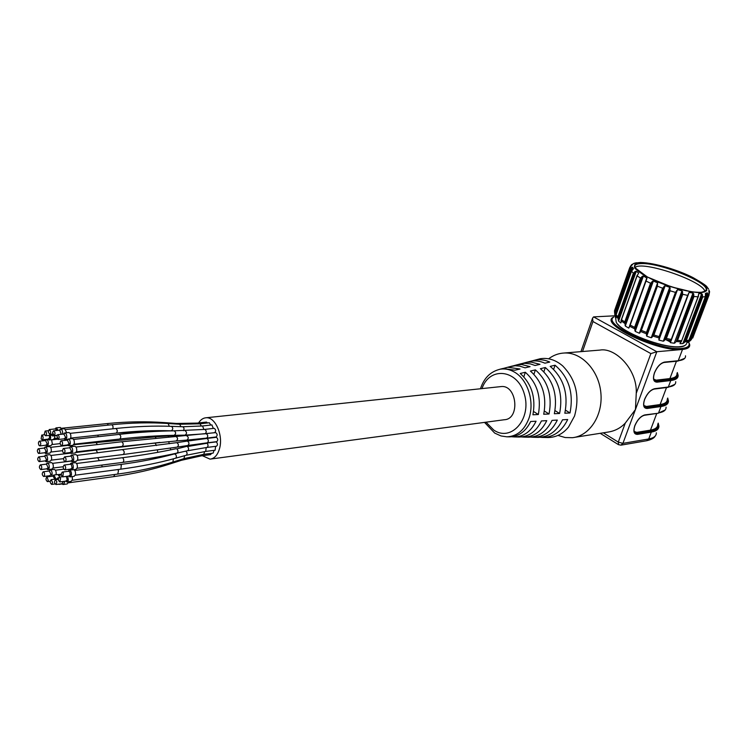 <?xml version="1.0" encoding="UTF-8"?>
<svg xmlns="http://www.w3.org/2000/svg" width="747" height="747" viewBox="0 0 747 747"><rect width="100%" height="100%" fill="white"/><g stroke="black" fill="none" stroke-linecap="round" stroke-linejoin="round"><path stroke-width="1.12" d="M500.359 386.657L501.181 386.572C517.027 384.705 520.342 419.17 504.365 419.73L210.85 459.031M533.573 411.494L538.344 414.52L532.928 414.781C535.944 397.703 531.724 383.93 520.248 373.472L525.337 372.258L523.824 376.805M525.337 372.258C537.14 382.94 541.482 397.021 538.344 414.52M544.376 411.055L549.054 413.997L543.723 414.258C546.972 396.358 542.527 381.96 530.389 371.063L535.403 369.877L533.928 374.275M535.403 369.877C547.868 380.979 552.425 395.686 549.054 413.997M555.012 410.617L559.606 413.474L554.349 413.735C557.832 395.032 553.182 380.018 540.38 368.701L545.31 367.524L543.872 371.782M545.31 367.524C558.448 379.056 563.21 394.369 559.606 413.474M565.488 410.178L569.998 412.97L564.816 413.222C568.542 393.725 563.668 378.103 550.212 366.366L555.068 365.218L553.658 369.345M555.068 365.218C568.859 377.16 573.836 393.081 569.998 412.97M503.469 368.411L507.689 367.244L520.024 369.009L514.926 370.204L502.936 368.486L499.752 369.279M512.806 365.955L517.083 364.788L521.733 364.545L530.09 366.656L525.076 367.832L519.669 366.105L515.113 365.75L508.604 367.01M522.004 363.528L526.327 362.37L531.21 362.118L540.006 364.34L535.067 365.498L530.342 363.873L524.571 363.303L517.755 364.611M531.052 361.156L535.412 359.998C540.24 359.223 545.021 359.914 549.773 362.062L544.908 363.201C540.268 361.1 535.59 360.428 530.884 361.175L526.756 362.258M509.146 436.846L509.501 436.855C518.698 436.612 525.748 431.495 530.65 421.504L536.057 421.215C531.052 431.449 523.824 436.687 514.384 436.939L511.742 436.752M518.848 437.023L519.23 437.032C528.904 436.771 536.309 431.402 541.435 420.935L546.767 420.645C541.519 431.364 533.946 436.846 524.03 437.116L521.415 436.93M528.4 437.191L528.792 437.2C538.942 436.93 546.701 431.318 552.061 420.365L557.309 420.085C551.837 431.271 543.909 437.004 533.517 437.284L530.94 437.116M537.793 437.359L538.204 437.368C548.83 437.088 556.935 431.224 562.528 419.805L567.701 419.525C561.996 431.187 553.714 437.163 542.854 437.453L540.305 437.294M535.702 359.951L540.286 358.719C548.223 357.533 555.684 359.923 562.668 365.89C576.049 379.625 580.008 396.34 574.536 416.042L568.542 427.041C562.799 433.988 555.899 437.49 547.85 437.537L547.43 437.537M557.972 435.417L565.152 437.537L572.473 437.695C589.71 435.903 603.128 415.248 600.859 392.819C598.814 370.372 581.661 352.108 564.34 353.004C558.616 353.275 553.378 355.208 548.634 358.803M574.583 437.359L607.806 432.111C614.706 431.122 620.533 428.115 625.276 423.101L635.436 409.552L636.257 393.286C637.518 369.401 615.145 347.168 599.925 350.091L597.684 350.278M688.799 342.462C691.012 346.412 688.893 348.737 682.441 349.437C659.545 352.444 600.074 324.73 612.792 317.494L613.763 317.064C601.335 324.161 659.638 351.295 682.086 348.373C688.09 347.747 690.275 345.665 688.65 342.126L689.714 344.712C689.995 347.374 687.585 348.961 682.497 349.465L656.828 351.725L650.87 353.602L592.959 321.527L582.529 351.51M592.959 321.527L592.558 318.175L593.576 316.887L614.921 315.794M638.638 273.122L637.088 275.904L640.44 278.015L643.419 276.026L625.295 325.944M674.756 343.032L674.252 343.134M704.897 291.675L704.879 291.573C704.029 281.255 641.131 259.872 634.913 267.687M636.388 262.739L633.82 263.383M630.505 266.081L632.672 264.317L629.73 267.631L629.992 269.013L631.897 267.277L632.597 267.239L633.531 268.631L631.504 271.282L633.391 273.113L636.276 271.273L638.554 272.982L638.368 273.477M643.419 276.026L647.033 278.183L646.015 281.049L650.525 283.225L653.373 281.021L657.593 282.833L657.407 286.194L662.617 288.202L665.147 285.737L669.732 287.315L670.106 290.779L675.465 292.404L677.492 289.668L681.955 290.844L682.758 294.318L687.688 295.392L689.107 292.404L692.983 293.057L694.019 296.447L698.015 296.858L698.772 293.664L701.657 293.73L702.722 296.942L705.373 296.662L705.439 293.422M705.439 293.506L707.12 292.815L707.652 293.272L708.016 295.803L709.09 294.869L708.903 290.443L709.566 291.526L709.342 293.403M708.903 291.75L708.987 290.452M708.558 288.986L706.905 286.876M680.246 342.966L681.339 341.631L698.015 296.858M679.985 343.657L682.87 343.592L684.85 342.07L702.563 295.093M702.722 296.942L686.25 340.604L684.85 342.07M686.792 342.845L688.921 340.184L686.25 340.604M686.754 342.976L690.321 340.669L707.969 294.047M708.016 295.803L691.601 339.119L690.321 340.669M690.648 340.389L691.601 339.119M694.019 296.447L677.557 340.389L676.128 341.781L693.832 294.505M693.646 293.683L676.128 341.781M675.363 342.546L674.214 343.228L670.367 342.658L670.32 341.995M671.123 340.735L665.26 339.53L666.371 338.456L671.264 339.465L670.423 341.827M665.26 339.53L682.618 292.32M682.571 291.517L664.998 339.801M664.372 340.585L663.289 341.211L658.882 340.081L659.153 336.608L653.868 335.001L652.635 336.327L670.087 288.762M670.208 287.997L652.635 336.327M652.178 337.149L651.235 337.765L646.725 336.187L646.491 332.415L641.365 330.379L640.338 331.724L657.584 284.196M640.058 332.602L640.338 331.724M640.002 332.76L639.32 333.237L635.183 331.369L634.605 327.345L630.197 325.094L628.797 328.11L625.472 326.168L624.753 321.929L621.495 319.707L620.944 322.825M636.276 271.273L618.563 321.107L620.757 322.937L621.009 322.228M618.563 321.107L617.909 316.737L616.116 314.767L615.958 318.231L615.098 316.709L614.566 311.779L630.328 266.53M625.547 325.963L625.118 325.459M198.618 422.933C200.626 419.702 203.119 417.975 206.088 417.769C215.089 416.667 223.325 434.959 219.637 448.219C217.788 454.895 214.604 458.537 210.056 459.144L202.372 455.726M211.616 453.317L210.579 454.652L201.26 455.875M214.1 450.348L213.128 453.112L203.81 454.325M215.594 446.351L215.127 450.217L205.808 451.412M215.855 441.925L216.518 442.084C217.797 443.867 217.75 445.259 216.369 446.248L207.04 447.425M216.191 437.34L216.425 437.331C218.115 438.816 218.208 440.263 216.695 441.673L207.367 442.812M215.388 432.7L215.678 432.625C217.489 433.97 217.62 435.417 216.088 436.967L206.751 438.087M214.109 428.339L214.193 428.33C216.004 429.684 216.135 431.131 214.594 432.672L205.257 433.764M211.915 424.931L213.315 428.433M209.253 422.765L210.841 425.052M206.424 422.083L207.647 422.942M75.176 462.682L75.298 462.673C76.866 463.168 77.539 464.821 77.324 467.631L75.97 469.377L72.011 469.882M70.05 464.298L71.217 463.177C72.786 463.672 73.467 465.334 73.243 468.154L71.899 469.9L70.62 469.097M64.756 465.241C66.007 467.239 65.979 468.78 64.672 469.854C62.897 468.35 62.739 466.744 64.186 465.036L64.756 465.241M70.816 468.939L72.142 467.771L71.264 464.419L70.349 464.345M73.72 469.667C75.139 470.433 75.718 472.076 75.475 474.606L74.14 476.325L70.19 476.857M68.22 471.292L69.378 470.171C70.946 470.666 71.619 472.319 71.404 475.139L70.069 476.866L68.799 476.072M63.308 472.692L62.851 476.857C61.086 475.363 60.918 473.757 62.356 472.048L63.308 472.692M68.985 475.914L70.302 474.756L69.816 471.852L68.509 471.329M75.615 454.578L75.727 454.559C77.296 455.054 77.968 456.706 77.744 459.517L76.381 461.272L72.422 461.767M70.479 456.165L71.647 455.054C73.215 455.549 73.888 457.201 73.664 460.021L72.31 461.777L71.03 460.964M64.746 456.884C66.399 458.565 66.511 460.171 65.073 461.702C63.308 460.18 63.15 458.574 64.606 456.875L64.746 456.884M71.226 460.815L72.562 459.638L71.264 456.09L70.778 456.212M72.198 476.586L72.422 479.658L71.105 481.367L67.155 481.908M67.716 476.212L68.35 480.209L67.043 481.918L65.773 481.124M60.582 478.416L59.835 481.927C58.079 480.442 57.911 478.846 59.33 477.137L60.582 478.416M65.96 480.975L67.267 479.826L66.278 476.399M74.579 446.239L74.7 446.22C76.259 446.725 76.922 448.368 76.698 451.169L75.326 452.934L71.367 453.41M69.434 447.798L70.62 446.687C72.179 447.192 72.842 448.844 72.618 451.646L71.245 453.42L69.975 452.598M63.29 448.555L63.57 448.48C65.325 450.002 65.484 451.608 64.018 453.308C62.374 452.103 62.132 450.525 63.29 448.555M70.171 452.449L71.516 451.263L69.807 447.798M68.593 481.712L67.211 483.953L63.271 484.495M64.541 481.292L64.457 482.814L63.159 484.514L61.898 483.72M56.893 481.787L55.96 484.532C54.223 483.057 54.045 481.47 55.455 479.761L56.893 481.787M62.085 483.58L63.439 481.442M72.198 438.61L72.319 438.592C73.86 439.087 74.523 440.73 74.298 443.513L72.917 445.296L68.957 445.744M67.053 440.142L68.238 439.04C69.779 439.544 70.442 441.188 70.218 443.979L68.836 445.763L67.575 444.932M60.544 441.197L61.179 440.786C62.935 442.317 63.075 443.933 61.618 445.614C60.19 444.82 59.835 443.344 60.544 441.197M67.762 444.792L69.116 443.597L67.351 440.188M59.527 484.047L58.219 484.224M57.015 478.892L58.546 477.847M52.654 482.469L51.674 484.42C49.937 482.945 49.769 481.367 51.16 479.667L52.654 482.469M58.322 479.126L57.295 478.93M68.743 432.532L68.855 432.522C70.386 433.017 71.04 434.651 70.816 437.425L70.181 438.825M63.598 434.044L64.774 432.952C66.306 433.456 66.959 435.09 66.735 437.873L65.362 439.656L64.102 438.825M56.828 435.622L57.724 434.67C59.471 436.211 59.601 437.807 58.145 439.479L56.828 435.622M64.298 438.685L65.643 437.49L63.897 434.091M57.827 474.513L59.881 477.062M52.776 476.128L53.887 475.027L55.96 479.032M48.331 480.414L47.416 481.628C45.707 480.162 45.539 478.584 46.921 476.903L48.331 480.414M54.839 479.182L53.056 476.166M64.597 428.685L66.744 432.746M59.471 430.179L60.638 429.095C62.15 429.59 62.795 431.224 62.58 433.988L62.543 434.156M52.57 432.438L53.597 430.786C55.315 432.326 55.455 433.914 54.008 435.576L52.57 432.438M61.254 434.296L59.76 430.225M54.073 469.443L54.186 469.424C55.698 469.91 56.342 471.534 56.137 474.289L56.016 474.756M49.031 471.03L50.142 469.938C51.655 470.423 52.309 472.048 52.103 474.812L51.319 476.325M50.413 476.446L49.601 475.718M44.381 475.886L43.671 476.502C41.963 475.027 41.804 473.458 43.177 471.787C44.465 472.393 44.867 473.766 44.381 475.886M49.778 475.587L51.029 474.438L49.311 471.068M60.227 427.461L61.945 428.965M55.119 428.937L56.277 427.863L58.163 430.319M48.228 431.962L49.246 429.544C50.955 431.066 51.085 432.662 49.657 434.306L48.228 431.962M57.043 430.431L55.409 428.983M51.226 462.589L51.328 462.57C52.832 463.056 53.476 464.671 53.27 467.417L51.982 469.116L48.06 469.611M46.183 464.158L47.294 463.065C48.788 463.56 49.433 465.176 49.227 467.921L47.948 469.63L46.734 468.836M41.225 469.387L40.805 469.583C39.115 468.108 38.956 466.539 40.329 464.877C41.813 465.848 42.112 467.351 41.225 469.387M46.912 468.696L48.163 467.547L46.454 464.195M56.865 435.529L52.85 435.959M53.579 435.454L52.738 435.968L51.515 435.146M44.278 434.203L45.156 431.038C46.856 432.55 46.986 434.138 45.567 435.781L44.278 434.203M51.692 435.015L52.822 434.409M49.554 454.68L49.666 454.671C51.151 455.156 51.795 456.762 51.58 459.498L50.292 461.207L46.37 461.683M44.521 456.221L45.632 455.147C47.117 455.633 47.752 457.248 47.547 459.984L46.258 461.702L45.044 460.899M39.18 461.618L39.115 461.618C37.434 460.143 37.285 458.574 38.657 456.921C40.31 458.322 40.487 459.891 39.18 461.618L45.623 460.834L46.482 459.61L44.792 456.268M54.746 435.753L54.718 437.77L53.382 439.525L49.451 439.955M50.479 435.258L50.665 438.209L49.339 439.974L48.116 439.152M41.132 438.9L41.767 435.071C43.447 436.575 43.578 438.153 42.177 439.796L41.132 438.9M48.303 439.012L49.591 437.835L49.321 435.38M49.246 446.557L49.358 446.547C50.833 447.033 51.478 448.639 51.263 451.356L49.965 453.084L46.034 453.541M44.204 448.069L45.315 447.005C46.8 447.49 47.434 449.096 47.229 451.832L45.931 453.56L44.717 452.747M38.452 453.373C37.061 451.543 37.023 449.993 38.34 448.742C40.021 450.226 40.161 451.795 38.779 453.448L38.452 453.373M44.904 452.626L46.155 451.459L44.475 448.116M51.571 439.722L52.346 443.858L51.029 445.595L47.098 446.034M45.278 440.553L46.398 439.479C47.873 439.974 48.508 441.58 48.303 444.306L46.986 446.052L45.772 445.24M39.124 445.529C38.116 443.494 38.209 442.047 39.414 441.188C41.085 442.691 41.225 444.26 39.834 445.903L39.124 445.529M45.95 445.1L47.229 443.933L45.548 440.59M486.036 422.186L493.692 429.992C511.125 442.392 531.911 418.964 524.366 394.145C517.475 369.121 489.453 366.217 481.983 388.599M480.48 388.757C483.953 378.001 490.555 371.474 500.285 369.186C505.233 368.42 510.07 369.466 514.804 372.314C527.886 379.887 534.787 402.157 528.913 418.404C524.385 430.272 517.008 436.407 506.783 436.808L509.501 436.855M644.661 399.412C643.419 403.221 643.428 405.742 644.67 406.956L646.958 407.545L644.904 407.143M667.286 399.141C667.426 401.998 665.035 403.8 660.115 404.547L666.511 387.553M646.388 406.461L646.687 407.386L660.413 405.462L660.115 404.547L646.388 406.461L643.895 405.528M660.413 405.462C666.137 404.557 668.481 402.297 667.454 398.683M667.603 398.3C669.023 402.213 666.716 404.65 660.675 405.612L646.958 407.545L647.257 408.469C643.606 408.432 642.709 405.425 644.549 399.458C647.182 393.37 650.553 389.775 654.633 388.701L668.332 387.002C673.449 386.311 675.904 384.528 675.718 381.652M660.675 405.612L660.974 406.527L647.257 408.469M644.68 399.356C647.285 393.492 650.45 390.074 654.167 389.084L654.633 388.701M667.575 387.32L668.332 387.002L670.769 380.55L657.08 382.156C653.438 382.016 652.561 378.906 654.437 372.837C657.108 366.656 660.488 363.07 664.578 362.071L678.248 360.726C683.346 360.157 685.774 358.513 685.513 355.787M667.706 398.03L668.434 400.868C668.574 403.856 666.091 405.742 660.974 406.527L658.574 412.886C663.691 412.064 666.193 410.15 666.072 407.124M657.752 424.343C657.827 427.34 655.408 429.264 650.478 430.132L656.753 413.455M636.733 432.364L637.032 433.288L650.768 431.038L650.478 430.132L636.733 432.364L634.166 431.449M650.768 431.038C656.51 430.001 658.901 427.592 657.948 423.829M634.922 425.622C633.745 429.245 633.727 431.654 634.885 432.849L637.294 433.447L635.137 433.045M658.098 423.409C659.442 427.489 657.08 430.085 651.029 431.196L637.294 433.447L637.583 434.371C633.932 434.427 633.008 431.533 634.81 425.669C637.415 419.655 640.767 416.07 644.848 414.902L658.135 413.25L665.203 409.954M658.21 423.119L658.901 426.051C658.975 429.18 656.454 431.196 651.319 432.102L651.029 431.196M621.028 445.147L646.678 440.73L648.741 438.956L651.319 432.102L637.583 434.371M634.95 425.557C637.518 419.777 640.674 416.35 644.409 415.276L644.848 414.902M618.619 444.754L618.283 442.103L622.923 443.373L648.741 438.956C653.868 438.013 656.408 435.959 656.342 432.802M593.576 316.887L656.828 351.725L622.923 443.373L620.85 445.175L618.348 444.577L600.205 433.316M603.296 432.821L618.283 442.103L625.276 423.101M670.573 342.126L665.913 339.68M682.497 349.465L678.248 360.726L677.473 361.053M677.333 372.566L678.127 375.302C678.332 378.141 675.876 379.887 670.769 380.55L670.47 379.635L656.501 381.073L670.199 379.485C675.914 378.72 678.22 376.619 677.109 373.164M676.959 373.547C677.165 376.273 674.812 377.945 669.9 378.57L676.427 361.249M670.199 379.485L669.9 378.57L656.202 380.148L653.774 379.196M656.202 380.148L656.501 381.073L654.83 380.83M677.249 372.8C678.752 376.544 676.493 378.822 670.47 379.635M654.549 372.8C653.251 376.796 653.28 379.42 654.615 380.671L656.772 381.231L657.08 382.156M663.794 362.398L664.578 362.071M636.257 393.286L650.87 353.602M641.897 263.579C636.285 263.644 633.96 265.008 634.913 267.678L647.425 277.034L671.394 286.876L691.227 291.722C701.75 292.964 706.774 292.282 706.307 289.668C707.11 281.684 660.301 262.916 641.897 263.579M704.365 292.012L706.307 289.668L705.205 291.526M641.598 262.86L634.987 264.317C633.876 266.688 636.472 270.05 642.765 274.41C658.2 283.645 686.838 292.6 700.639 292.497L706.69 290.704C707.166 288.09 704.113 284.635 697.53 280.321C681.974 271.413 655.577 263.177 641.598 262.86M641.281 262.701C653.354 263.448 667.809 267.155 684.654 273.832C694.393 278.267 701.461 282.469 705.878 286.428C708.063 289.864 706.419 291.937 700.975 292.665C690.219 292.516 672.207 287.95 655.829 281.189C645.81 276.511 638.844 272.216 634.931 268.304C633.4 265.045 635.52 263.177 641.281 262.701M698.772 293.664L698.585 294.159M701.657 293.73L682.87 343.592M702.292 294.281L683.991 342.845M705.373 296.662L688.921 340.184M707.12 292.815L688.398 342.313M707.652 293.272L689.416 341.472M709.09 294.869L692.73 338.036M709.258 290.798L708.847 291.881M709.174 292.563L709.566 291.526M705.738 290.63L705.448 291.377M686.474 343.881C685.755 345.413 683.617 346.337 680.05 346.664C663.878 348.746 620.897 332.163 616.228 322.218L615.715 318.511M681.199 341.874L676.427 341.51M659.171 337.971L652.831 336.047M646.613 333.862L640.468 331.425M634.773 328.857L629.478 326.168M624.894 323.488L620.99 320.818M617.965 318.315L615.808 315.944M688.379 341.286L685.176 341.799M631.467 264.746L631.075 265.839M632.167 264.373L631.766 265.493M614.604 312.806L614.51 310.761L629.73 267.631M629.992 269.013L614.706 312.293M631.159 267.687L614.688 314.272M631.897 267.277L614.865 315.439M632.597 267.239L615.098 316.709M616.116 314.767L631.504 271.282M633.391 273.113L617.909 316.737M634.698 271.777L618.04 318.726M635.426 271.32L618.199 319.837M621.495 319.707L637.088 275.904M640.44 278.015L624.753 321.929M641.841 276.633L624.95 323.881M642.504 276.11L625.043 324.936M646.837 277.875L646.332 279.275M629.441 326.327L628.797 328.11M629.684 325.739L646.426 279.126M630.197 325.094L646.015 281.049M650.525 283.225L634.605 327.345M651.926 281.768L634.791 329.231M652.467 281.171L634.763 330.221M653.373 281.021L635.183 331.369M657.593 282.833L639.32 333.237M641.365 330.379L657.407 286.194M662.617 288.202L646.491 332.415M663.934 286.643L646.575 334.208M664.326 285.97L646.388 335.123M665.147 285.737L646.725 336.187M669.732 287.315L651.235 337.765M653.868 335.001L670.106 290.779M675.465 292.404L659.153 336.608M676.614 290.751L659.078 338.279M677.492 289.668L658.882 340.081M681.955 290.844L663.289 341.211M666.371 338.456L682.758 294.318M687.688 295.392L671.264 339.465M688.631 293.636L671.245 340.258M689.107 292.404L688.613 293.73M671.011 340.94L670.367 342.658M692.983 293.057L674.214 343.228M677.557 340.389L681.535 340.688M679.499 346.739C664.746 348.606 626.107 334.553 618.03 324.497M616.163 321.696L615.883 319.753M101.723 465.092L102.227 466.875M160.138 456.529L160.101 457.5M97.782 457.78L99.323 460.628M157.449 450.011L157.701 452.355M170.419 448.135L170.559 449.871M96.12 450.096L97.652 452.887M160.007 442.383L155.171 442.971L156.384 445.548M168.607 441.598L169.364 443.727M191.083 439.74L191.316 440.478M95.84 442.205L97.362 444.577M178.309 435.249L155.087 436.902L156.039 438.172M168.084 436.033L168.971 437.032M97.68 435.156L98.427 436.678M159.335 431.243L156.422 431.374M169.308 435.426L165.031 435.557M158.803 430.636L158.084 431.159L142.985 431.028M107.11 423.596L108.502 425.09M61.581 428.274L107.185 423.586C126.981 421.588 146.095 421.261 164.555 422.606L165.432 423.344M198.226 423.96L197.096 423.101L176.553 423.465L177.394 424.1M111.546 424.772L111.63 424.763C112.974 425.388 113.357 426.742 112.788 428.806M65.96 429.506L111.63 424.763C131.444 422.746 150.268 422.326 168.122 423.502L169.289 426.266M201.419 426.089L199.925 423.792L179.719 424.259L180.942 426.686M115.748 428.498L115.832 428.489C117.596 429.955 117.737 431.505 116.233 433.12L70.61 438.115M203.894 429.497L202.577 425.967L182.66 426.752L171.436 426.341C173.257 427.863 173.201 429.357 171.278 430.823C154.209 430.235 135.861 431.01 116.233 433.12M182.66 426.752C184.126 427.443 184.388 428.759 183.445 430.711M119.24 434.38L119.333 434.371C121.107 435.837 121.247 437.387 119.744 439.021L74.102 444.194M204.687 429.413L174.144 430.823C176.105 432.298 176.115 433.802 174.172 435.314C157.552 435.576 139.409 436.808 119.744 439.021M185.041 430.692C187.002 432.149 187.011 433.633 185.069 435.146L174.172 435.314M214.193 428.33L204.771 429.404C206.574 430.758 206.704 432.214 205.173 433.774L185.069 435.146M121.444 441.841L121.724 441.766C123.516 443.232 123.657 444.782 122.153 446.426L76.502 451.823M175.564 436.556L175.928 436.472C178.019 437.873 178.103 439.376 176.189 440.963L122.153 446.426M186.246 435.725L186.61 435.65C188.692 437.042 188.776 438.517 186.871 440.095L176.264 440.954M205.967 433.792L206.247 433.727C208.058 435.081 208.198 436.537 206.667 438.097L186.871 440.095M122.657 449.871L122.881 449.871C124.562 451.487 124.665 453.037 123.19 454.521L77.557 460.161M187.049 441.103L176.778 442.663C178.794 444.148 178.906 445.632 177.114 447.126L123.19 454.521M187.693 445.511L207.283 442.822C208.786 441.412 208.693 439.955 207.003 438.461L187.366 441.085C189.374 442.551 189.486 444.026 187.693 445.511L177.254 447.108M122.181 457.752L122.844 457.939C124.114 459.863 124.077 461.347 122.732 462.393L77.137 468.257M186.507 446.435L176.806 448.863C178.374 450.618 178.374 452.038 176.824 453.13C160.512 456.744 142.481 459.835 122.732 462.393M187.45 450.777L206.956 447.434C208.329 446.435 208.385 445.044 207.096 443.242L187.432 446.547C188.991 448.284 189 449.694 187.45 450.777L177.02 453.084M120.267 464.541L121.322 465.148L120.837 469.163L75.298 475.204M179.504 452.533L174.415 453.924L175.638 454.456C176.74 456.268 176.656 457.547 175.368 458.294C158.775 462.888 140.595 466.511 120.837 469.163M185.919 451.113L187.18 453.102L186.61 455.128L175.592 458.228M206.181 447.537L205.724 451.421L186.386 455.25M117.699 469.583L118.502 470.685L117.727 474.084L72.254 480.246M173.407 458.826L172.902 462.066C155.871 467.361 137.476 471.366 117.727 474.084M184.64 455.735L183.977 458.63L173.136 461.991M204.697 451.552L203.726 454.344L184.21 458.565M114.777 474.485L113.749 476.623L68.35 482.842M170.54 462.785L169.718 464.046C152.136 469.695 133.48 473.887 113.749 476.623M181.969 459.256L181.148 460.385L169.924 463.971M202.213 454.55L201.186 455.885L181.362 460.311M484.523 422.382L494.71 433.101L501.013 435.959L506.783 436.808M514.384 436.939L519.23 437.032M524.03 437.116L528.792 437.2M533.517 437.284L538.204 437.368M542.854 437.453L547.85 437.537M500.285 369.186L502.936 368.486M507.689 367.244L512.405 366.011M517.083 364.788L521.723 363.574M526.327 362.37L530.884 361.175M535.412 359.998L540.286 358.719M654.213 389.075L667.874 387.385M667.911 387.385L674.905 384.332M644.446 415.276L658.135 413.25M646.678 440.73C651.384 439.656 654.26 438.059 655.306 435.921M654.568 372.734C657.211 366.796 660.385 363.369 664.083 362.472M664.12 362.463L677.753 361.118M677.8 361.109L684.766 358.308M592.558 318.175L580.933 351.641M599.925 350.091L564.34 353.004M707.054 287.137C707.204 286.232 702.544 283.057 693.067 277.632C679.826 270.722 655.399 262.776 640.384 262.468L634.773 263.103M634.558 263.159L631.99 264.438M709.23 290.891L708.94 290.06M698.557 295.812L681.339 341.622M705.663 296.008L688.753 340.735M684.962 345.413C676.156 352.612 621.812 334.507 616.228 322.218L615.593 317.68M615.995 314.991L631.57 270.974M621.149 320.239L637.2 275.148M629.572 325.935L646.127 279.826M640.422 331.519L657.481 284.495M688.547 293.982L671.086 340.8M501.181 386.572L206.088 417.769M61.431 474.999L59.172 475.288M63.682 469.163L55.409 470.218M61.338 474.186L58.359 474.578M113.058 455.773L77.511 460.283M71.105 461.076L52.551 463.364M63.159 466.754L53.093 468.024M155.171 442.971L76.138 452.467M70.47 453.149L50.88 455.474M63.57 458.649L51.403 460.124M155.087 436.902L73.832 444.708M67.94 445.371L50.572 447.35M62.515 450.674L51.085 452.01M57.528 439.208L51.655 439.852M60.19 443.625L52.159 444.521M156.132 431.29L116.681 433.073M175.358 435.296L169.074 435.482M56.912 438.2L54.522 438.452M160.017 431.215L158.084 431.159M176.553 423.465L164.601 422.606M197.096 423.101L206.508 422.074M179.719 424.259L168.178 423.502M199.925 423.792L209.347 422.755M171.436 426.341C154.181 425.697 135.646 426.406 115.832 428.489L70.115 433.353M172.23 430.851L171.278 430.823M202.577 425.967L211.999 424.922M174.144 430.823C157.402 431.019 139.129 432.205 119.333 434.371L73.589 439.423M215.678 432.625L121.724 441.766L75.979 447.042M176.591 442.663L77.006 455.381M206.854 438.452L216.275 437.322M176.068 448.704C159.849 452.243 141.921 455.259 122.265 457.743L76.577 463.476M206.517 443.074L215.939 441.916M174.415 453.924C157.972 458.415 139.95 461.954 120.351 464.522L74.719 470.442M75.298 462.673L71.217 463.177M70.694 464.214L64.186 465.036M71.18 469.023L64.756 469.844M71.619 469.882L69.378 470.171M68.855 471.208L62.356 472.048M69.359 475.998L62.935 476.847M75.727 454.559L71.647 455.054M71.124 456.09L64.606 456.875M71.591 460.899L65.157 461.693M62.393 476.735L59.33 477.137M66.324 481.049L59.919 481.918M74.7 446.22L70.62 446.687M70.087 447.724L63.57 448.48M70.535 452.533L64.102 453.298M58.322 479.378L55.455 479.761M62.44 483.645L56.044 484.523M72.319 438.592L68.238 439.04M67.706 440.067L61.179 440.786M68.136 444.876L61.702 445.604M58.611 477.716L58.145 477.781M62.085 483.953L58.957 484.383M57.631 478.808L51.16 479.667M55.063 483.953L51.748 484.411M68.855 432.522L64.774 432.952M67.491 439.423L65.475 439.647M64.242 433.979L57.724 434.67M64.662 438.769L58.229 439.469M57.93 474.504L53.887 475.027M53.382 476.054L46.921 476.903M50.189 481.255L47.5 481.619M64.709 428.675L60.638 429.095M60.105 430.113L53.597 430.786M56.977 435.258L54.083 435.566M54.186 469.424L50.142 469.938M49.629 470.955L43.177 471.787M50.114 475.652L43.746 476.483M60.348 427.443L56.277 427.863M55.745 428.871L49.246 429.544M52.692 433.988L49.732 434.306M51.328 462.57L47.294 463.065M46.781 464.083L40.329 464.877M47.248 468.771L40.88 469.574M48.303 430.711L45.156 431.038M52.047 435.09L45.642 435.772M49.666 454.671L45.632 455.147M45.109 456.156L38.657 456.921M44.475 434.782L41.767 435.071M48.639 439.096L42.252 439.787M49.358 446.547L45.315 447.005M44.792 448.004L38.34 448.742M45.231 452.691L38.853 453.438M48.21 439.283L46.398 439.479M45.875 440.487L39.414 441.188M46.295 445.184L39.908 445.894M57.332 478.846L57.678 477.949M62.16 483.683L62.655 484.411M66.044 481.087L66.53 481.815M69.069 476.035L69.555 476.763M68.537 471.245L68.883 470.339M70.89 469.06L71.376 469.788M70.377 464.26L70.722 463.355M71.301 460.936L71.787 461.665M70.806 456.128L71.152 455.222M70.246 452.57L70.722 453.308M69.77 447.761L70.125 446.855M67.846 444.904L68.322 445.642M67.389 440.104L67.744 439.208M64.373 438.797L64.849 439.535M63.925 434.016L64.289 433.12M59.788 430.141L60.152 429.254M55.437 428.909L55.801 428.012M51.767 435.118L52.253 435.856M48.368 439.124L48.854 439.862M46.025 445.212L46.51 445.94M45.576 440.515L45.941 439.628M44.96 452.719L45.455 453.457M44.503 448.041L44.867 447.154M45.296 460.871L45.791 461.599M44.82 456.193L45.175 455.296M46.977 468.799L47.472 469.527M46.482 464.12L46.846 463.224M49.844 475.69L50.348 476.418M49.339 470.993L49.694 470.096M53.084 476.091L53.429 475.195"/></g></svg>
